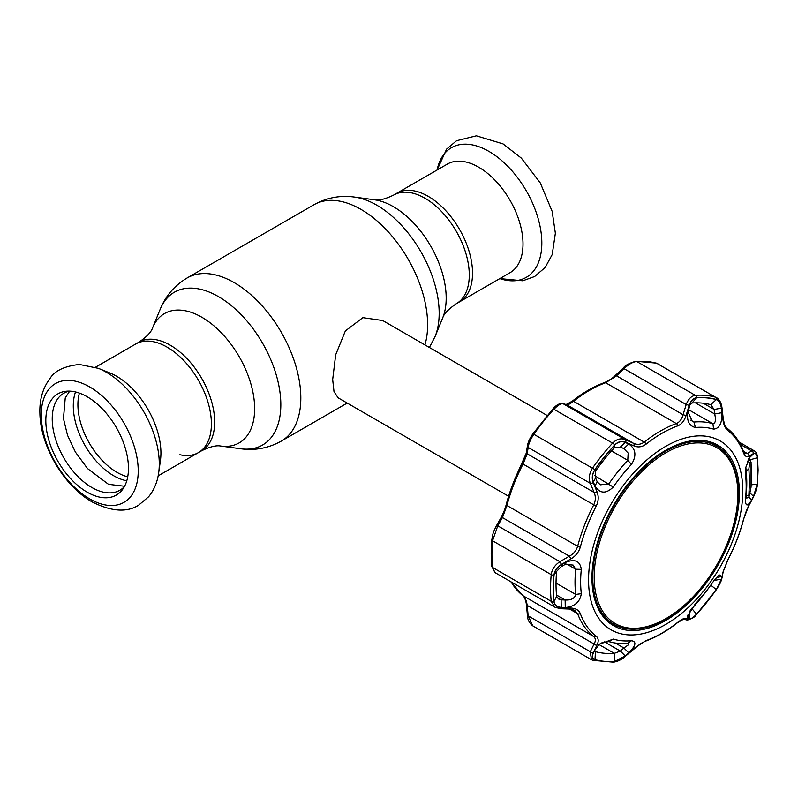 <?xml version="1.0" encoding="UTF-8"?>
<svg xmlns="http://www.w3.org/2000/svg" width="798" height="798" viewBox="0 0 798 798"><rect width="100%" height="100%" fill="white"/><g stroke="black" fill="none" stroke-linecap="round" stroke-linejoin="round"><path stroke-width="1.2" d="M428.197 196.338A62.703 36.209 60 0 1 469.164 251.599A62.703 36.209 60 0 1 459.548 301.853A62.703 36.209 -120 0 0 469.164 251.599A62.703 36.209 -120 0 0 428.197 196.338A62.703 36.209 -120 0 0 396.845 193.236A62.703 36.209 60 0 1 428.197 196.338M179.879 454.73A62.703 36.209 -120 0 0 198.413 452.616A62.703 36.209 -120 0 0 208.019 402.372A62.703 36.209 -120 0 0 167.061 347.11A62.703 36.209 -120 0 0 135.7 343.998A62.703 36.209 60 0 1 167.061 347.11A62.703 36.209 60 0 1 208.019 402.372A62.703 36.209 60 0 1 198.413 452.616L201.665 450.74C210.054 446.71 216.398 445.144 220.697 446.042L240.707 448.765C255.041 450.74 268.577 448.177 281.315 441.095L347.2 403.06M547.119 415.449L382.681 320.517L362.871 317.664L345.364 330.921L335.679 354.791L332.676 379.589L334.003 391.589L338.073 397.793L508.595 496.246M98.433 368.357L109.944 372.995A62.703 36.209 60 0 1 116.578 376.247A62.703 36.209 60 0 1 160.428 460.426L158.682 472.715A74.852 43.212 60 0 0 106.353 372.247A74.852 43.212 60 0 0 98.433 368.357L79.411 364.457C64.518 366.102 54.743 370.741 50.065 378.392C42.833 387.968 39.441 399.579 39.9 413.214C40.359 446.022 63.86 486.002 92.189 501.942C111.431 511.618 126.932 512.675 138.682 505.134L148.647 496.725C154.084 489.992 157.435 481.982 158.682 472.715M87.142 492.157A58.434 33.735 60 0 1 47.242 433.793A58.434 33.735 60 0 1 66.424 391.21A58.434 33.735 60 0 1 87.142 396.736A58.434 33.735 60 0 1 122.932 441.294A58.434 33.735 60 0 1 122.892 489.004A58.434 33.735 60 0 1 87.142 492.157M124.408 486.571A56.02 32.339 60 0 1 91.83 487.478A56.02 32.339 60 0 1 54.025 433.543A56.02 32.339 60 0 1 69.296 391.12M510.022 272.707A62.703 36.209 -120 0 0 519.638 222.462A62.703 36.209 -120 0 0 478.67 167.201A62.703 36.209 -120 0 0 447.319 164.099L393.584 195.111A62.703 36.209 60 0 1 424.945 198.223A62.703 36.209 60 0 1 465.902 253.475A62.703 36.209 60 0 1 456.296 303.729L510.022 272.707M666.021 452.685A101.575 58.643 120 0 0 594.201 577.084A101.575 58.643 120 0 0 666.021 618.55A101.575 58.643 120 0 0 737.841 494.152A101.575 58.643 120 0 0 666.021 452.685M665.502 619.298A102.862 59.391 -60 0 1 614.071 624.395A102.862 59.391 -60 0 1 598.3 541.972A102.862 59.391 -60 0 1 665.502 451.329A102.862 59.391 -60 0 1 716.923 446.232A102.862 59.391 -60 0 1 732.694 528.655A102.862 59.391 -60 0 1 665.502 619.298M604.485 618.181A102.862 59.391 120 0 0 609.682 621.861L614.071 624.395M716.923 446.232L712.544 443.708A102.862 59.391 120 0 0 706.749 441.045M561.223 607.348L561.114 599.837L565.144 599.996C570.69 600.305 574.221 598.65 575.727 595.029L575.717 594.44A121.446 70.114 -60 0 1 575.029 582.241A121.446 70.114 -60 0 1 575.717 569.233L573.124 565.074L565.144 564.425L565.263 562.55C574.69 558.58 580.046 560.854 581.313 569.363A117.047 67.581 120 0 0 580.645 581.892A117.047 67.581 120 0 0 581.313 593.652C580.036 602.001 574.69 606.62 565.263 607.527L561.223 607.348C557.064 607.069 554.68 605.103 554.061 601.443A144.548 83.461 -60 0 1 553.423 588.635A144.548 83.461 -60 0 1 554.061 575.079C554.69 570.819 557.074 567.428 561.223 564.894L565.263 562.55M695.347 427.499C688.604 425.803 686.2 419.848 688.165 409.653L689.512 405.304C691.008 400.815 693.352 398.332 696.534 397.843A144.548 83.461 -60 0 1 716.305 399.608C719.048 400.636 720.734 403.489 721.352 408.147L721.901 412.666C722.23 423.07 719.457 428.556 713.572 429.134A117.047 67.581 120 0 0 695.347 427.499L694.041 422.042A121.446 70.114 -60 0 1 712.943 423.738C715.537 423.239 716.105 419.987 714.669 413.982L714.14 409.474L721.352 408.147M614.729 445.065C618.051 441.813 621.542 440.925 625.213 442.431L628.714 443.977C635.876 448.905 636.804 455.708 631.477 464.376A117.047 67.581 120 0 0 613.253 487.049C605.941 494.092 599.847 493.723 594.989 485.942L593.373 482.042C591.807 477.902 592.335 473.783 594.959 469.663A144.548 83.461 -60 0 1 614.729 445.065L614.27 447.858A137.316 79.281 120 0 0 595.488 471.219L595.577 477.922L597.193 481.802L600.305 484.835L608.864 483.827A121.446 70.114 -60 0 1 627.767 460.306L628.166 453.084L623.876 448.616L620.395 447.05L614.27 447.858M588.555 579.937A109.057 62.962 -60 0 1 665.672 446.371A109.057 62.962 -60 0 1 742.788 490.89A109.057 62.962 -60 0 1 665.672 624.455A109.057 62.962 -60 0 1 588.555 579.937M751.626 499.927C747.397 506.9 745.362 506.55 745.512 498.86A117.047 67.581 120 0 0 746.18 486.321A117.047 67.581 120 0 0 745.512 474.571L745.821 467.339L750.31 456.057L753.502 453.892C755.467 452.905 756.704 454.202 757.202 457.793A144.548 83.461 -60 0 1 757.851 470.611A144.548 83.461 -60 0 1 757.202 484.157L753.502 496.336L751.626 499.927L748.634 497.024M727.646 560.256A122.373 70.653 120 0 0 743.507 519.388L748.903 505.304L753.362 496.885L757.262 484.097A144.677 83.531 120 0 0 757.9 470.531A144.677 83.531 120 0 0 757.262 457.713C756.723 453.932 755.427 452.576 753.362 453.623L748.903 456.137C746.659 457.344 744.853 456.257 743.507 452.875A122.373 70.653 120 0 0 727.646 430.322C725.103 428.157 723.507 424.406 722.848 419.07L721.611 408.456C720.953 403.529 719.188 400.536 716.325 399.469A144.677 83.531 120 0 0 696.534 397.703C693.183 398.222 690.729 400.845 689.163 405.564L685.971 415.768C684.315 420.915 681.582 424.287 677.761 425.863A122.373 70.653 120 0 0 646.051 444.177C642.081 447.079 638.011 447.648 633.861 445.853L625.672 442.222C621.782 440.646 618.111 441.563 614.66 444.975A144.677 83.531 120 0 0 594.869 469.593C592.116 473.922 591.567 478.251 593.223 482.581L596.984 491.728C598.839 496.396 598.57 501.234 596.166 506.231A122.373 70.653 120 0 0 580.316 547.089C578.809 552.136 575.687 556.066 570.929 558.889L561.473 564.405C557.084 567.089 554.58 570.66 553.932 575.099A144.677 83.531 120 0 0 553.293 588.665A144.677 83.531 120 0 0 553.932 601.483C554.59 605.333 557.104 607.388 561.473 607.677L570.929 608.056C575.707 608.295 578.829 610.151 580.316 613.602A122.373 70.653 120 0 0 596.166 636.166C598.57 638.25 598.849 641.233 596.984 645.123L593.223 652.834C591.567 656.435 592.116 658.729 594.869 659.727A144.677 83.531 120 0 0 614.66 661.492C618.131 661.043 621.802 659.118 625.672 655.737L633.861 648.415L646.051 640.614A122.373 70.653 120 0 0 677.761 622.31C681.602 619.318 684.335 617.991 685.971 618.33L689.163 619.078C690.739 619.318 693.193 617.702 696.534 614.221A144.677 83.531 120 0 0 716.325 589.602L721.611 578.71L722.848 572.455L727.676 560.186M624.395 448.895L623.876 448.616L628.714 443.977M713.621 581.094L714.15 580.346M628.166 645.003L628.844 643.388L627.767 643.278A121.446 70.114 -60 0 1 608.864 641.592L601.293 642.979L599.507 644.215L613.253 639.088A117.047 67.581 120 0 0 631.477 640.714C636.804 641.602 635.876 645.632 628.714 652.824L623.876 647.986L628.166 645.003M703.307 403.219L714.14 409.474L710.759 404.666A137.316 79.281 120 0 0 691.976 402.99L689.951 404.586L689.322 407.259L689.512 405.304M711.267 404.885L710.759 404.666L716.305 399.608M745.871 467.049L746.08 470.88A121.446 70.114 -60 0 1 746.778 483.079A121.446 70.114 -60 0 1 746.08 496.087L746.08 498.072M591.976 577.961A104.229 60.179 120 0 0 612.924 625.303A104.229 60.179 120 0 0 693.452 598.201A104.229 60.179 120 0 0 739.377 492.865A104.229 60.179 120 0 0 717.143 444.785A104.229 60.179 120 0 0 637.053 473.523A104.229 60.179 120 0 0 591.976 577.961M610.39 623.617A104.099 60.099 120 0 0 617.971 626.33M720.554 448.646A104.099 60.099 120 0 0 714.41 443.439M748.714 458.401L753.502 453.892M757.202 457.793L749.611 459.937L748.604 458.501M749.95 492.905L753.502 496.336M751.626 454.95L749.821 456.665M721.901 412.666L714.669 413.982L695.357 402.83M688.165 409.653L687.976 411.848L692.415 421.623L694.041 422.042L690.739 420.147M687.976 411.848L689.322 407.259M594.55 650.829L595.488 651.667A137.316 79.281 120 0 0 614.27 653.353L620.395 651.088L625.213 655.936L614.729 661.402A144.548 83.461 -60 0 1 594.959 659.627C592.325 658.669 591.807 656.485 593.373 653.093L595.318 649.183M595.877 648.275L593.652 652.565M594.989 649.811L599.507 644.215M604.455 641.881L620.395 651.088L623.876 647.986L615.258 643.008M628.714 652.824L625.213 655.936M689.322 611.288L689.512 618.809L688.165 618.5L687.407 616.275L695.347 603.837A117.047 67.581 120 0 0 713.572 581.173L719.048 574.779L721.901 576.545L716.365 577.493M714.11 580.405L721.352 579.198L716.305 589.572A144.548 83.461 -60 0 1 696.534 614.171C693.332 617.492 690.998 619.049 689.512 618.809M721.901 576.545L721.352 579.198M690.19 610.39L691.976 608.485A137.316 79.281 120 0 0 709.861 586.39M688.165 618.5L688.066 614.27M625.213 442.431L620.395 447.05M597.193 481.802L594.989 485.942M593.373 482.042L595.577 477.922M506.391 504.376A2.474 0.878 14.6 0 0 506.201 504.605A2.474 0.878 14.6 0 0 506.949 505.513L502.441 517.573L497.762 525.822L492.566 540.785A146.233 84.428 120 0 0 491.917 554.5A146.233 84.428 120 0 0 492.566 567.458L494.94 572.575L554.919 607.208L551.219 601.323A146.233 84.428 -60 0 1 551.219 574.65C551.947 569.373 554.839 565.054 559.887 561.692L561.473 564.405M553.932 601.483A2.474 1.586 -5.9 0 1 551.219 601.323L492.566 567.458A2.474 1.586 -5.9 0 1 491.837 566.48L491.189 553.483L491.837 539.777C493.244 531.827 493.094 532.765 496.206 526.161L496.206 526.161A2.474 1.247 29.3 0 1 497.762 525.822L559.887 561.692L569.343 556.196C573.553 553.942 576.326 550.65 577.642 546.331A123.929 71.551 -60 0 1 593.702 504.944C595.737 500.635 595.867 496.456 594.081 492.426L590.301 483.309C588.535 478.231 589.293 473.124 592.595 468.007A146.233 84.428 -60 0 1 612.595 443.119C616.674 439.05 620.934 437.903 625.383 439.668L633.552 443.329C637.223 444.985 640.784 444.576 644.225 442.102A123.929 71.551 -60 0 1 676.335 423.558C679.607 422.172 681.841 419.239 683.038 414.761L686.2 404.556C688.315 399.01 691.357 395.938 695.347 395.349A146.233 84.428 -60 0 1 715.347 397.135L656.704 363.27A146.233 84.428 120 0 0 636.694 361.484C632.644 362.003 628.435 364.397 624.076 368.686L616.136 376.137L605.642 382.741A123.929 71.551 120 0 0 573.523 401.284C570.261 403.828 567.967 404.965 566.65 404.706L563.258 403.798C561.034 403.319 557.922 405.135 553.942 409.264A146.233 84.428 120 0 0 533.942 434.142C530.56 439.169 528.635 443.608 528.176 447.449L527.179 453.803L523.009 464.127A123.929 71.551 120 0 0 506.949 505.513L577.642 546.331A2.474 0.878 14.6 0 0 580.316 547.089M696.265 614.51A2.474 0.738 -137.2 0 0 696.464 614.43C694.988 617.153 691.746 618.999 686.749 619.956L683.567 619.178L677.552 622.64C666.879 631.088 656.155 637.273 645.383 641.203L640.515 643.637L625.901 655.816C622.24 659.318 618.101 661.442 613.472 662.18L592.974 660.345A2.474 2.005 -74.7 0 1 592.595 660.185L591.438 659.707L590.301 651.727L594.081 644.026C595.867 640.834 595.737 638.34 593.702 636.535A123.929 71.551 -60 0 1 577.642 613.692L574.62 610.261L569.852 609.054A2.474 1.287 -88 0 0 570.929 608.056M511.189 581.961A123.929 71.551 120 0 0 523.009 595.717C525.174 597.562 526.56 600.794 527.179 605.393A2.474 0.698 174.7 0 1 526.441 604.984L527.428 615.457C527.468 619.477 529.224 622.929 532.715 625.812L591.368 659.667M591.438 659.707L592.974 660.345A2.474 2.005 -74.7 0 0 594.869 659.727M596.984 645.123A2.474 1.556 25.9 0 1 594.081 644.026L527.179 605.393L528.176 615.866L532.715 625.812M753.362 453.623A2.474 2.195 -120.1 0 0 751.696 450.95L754.419 450.92L739.048 442.042M743.507 452.875A2.474 1.825 -20.4 0 0 743.586 451.678L744.853 453.713L747.247 453.483L751.696 450.95L740.354 444.406M522.231 463.538L522.131 463.528C525.762 456.147 525.244 456.626 526.451 452.087L526.451 452.087A2.474 2.005 8.6 0 0 527.179 453.803L594.081 492.426A2.474 1.117 157.6 0 0 596.984 491.728M526.451 452.087L527.448 445.703A2.474 2.005 9.2 0 0 528.176 447.449L590.301 483.309A2.474 1.107 157.3 0 0 593.223 482.581M552.755 409.264A2.474 0.738 42.8 0 1 552.824 409.025C556.316 404.915 559.627 403.11 562.76 403.608L562.76 403.608A2.474 2.354 104.8 0 1 563.258 403.798L625.383 439.668A2.474 1.446 -65.8 0 1 625.672 442.222M562.76 403.608L566.161 404.516A2.474 2.344 105.1 0 1 566.65 404.706L633.552 443.329A2.474 1.456 -65.9 0 1 633.861 445.853M566.141 404.506L572.306 401.145C582.979 392.696 593.702 386.511 604.475 382.581L604.475 382.581C608.974 380.626 612.665 378.172 615.557 375.23L683.038 414.761A2.474 0.618 -162.6 0 1 685.971 415.768M615.557 375.23L623.517 367.778L624.076 368.686L686.2 404.556A2.474 0.628 -163 0 1 689.163 405.564M593.223 652.834A2.474 1.566 26.4 0 1 590.301 651.727L528.176 615.866A2.474 0.678 174.4 0 1 527.428 615.457M496.206 526.161L500.885 517.902A2.474 1.237 29.8 0 1 502.441 517.573L569.343 556.196L570.929 558.889M569.852 609.054L560.386 608.694A2.474 1.267 -87.8 0 0 561.473 607.677M683.607 619.188A2.474 2.364 -76.1 0 0 685.971 618.33M686.749 619.956A2.474 2.374 -76.4 0 0 689.163 619.078M722.848 572.455A2.474 2.025 -169.3 0 0 723.207 571.687L721.99 577.942A2.474 2.035 -168.6 0 1 721.611 578.71M748.903 505.304A2.474 1.267 28.2 0 1 748.833 505.723L753.282 497.324C756.105 491.159 757.492 486.61 757.452 483.678L757.452 483.678A2.474 1.267 5.3 0 1 757.262 484.097M748.903 456.137A2.474 2.195 -119.3 0 0 747.247 453.483L743.437 451.289M722.848 419.07A2.474 0.648 -6.4 0 0 723.237 418.651L722.02 408.047C721.462 403.19 719.646 399.728 716.584 397.653M556.505 595.009L565.144 599.996L565.263 607.527M561.223 564.894L561.114 566.75L556.635 571.358A137.316 79.281 120 0 0 556.635 596.395L558.52 598.979L561.114 599.837L556.954 597.433M565.144 564.425L561.114 566.75M748.893 468.665L749.462 481.194L748.893 494.74C748.843 496.486 749.063 496.396 749.561 494.471L751.028 487.239L751.507 474.501L751.028 462.591L750.549 461.932L749.561 463.588L748.893 468.665A2.474 1.646 174.6 0 1 746.01 470.162M749.561 463.588A2.474 2.314 30.7 0 0 747.736 461.224L748.724 459.548L749.651 459.508L748.494 458.81M748.893 494.74A2.474 1.197 -175.4 0 1 746.14 495.558M748.265 459.269A701.053 404.746 0 0 1 748.724 459.548A2.474 2.314 30.5 0 1 750.549 461.932M749.651 459.508L751.068 462.232A2.474 1.616 175.2 0 1 751.028 462.591M751.068 462.232L751.068 487.069A2.474 1.227 -175.8 0 1 751.028 487.239M95.441 367.25L138.962 342.123C146.642 336.866 151.171 332.158 152.538 327.988A74.663 43.102 60 0 1 201.854 317.255A74.663 43.102 60 0 1 253.774 397.135A74.663 43.102 60 0 1 220.697 446.042M152.538 327.988L160.179 309.295A88.209 50.922 60 0 1 218.453 296.617A88.209 50.922 60 0 1 279.789 390.98A88.209 50.922 60 0 1 240.707 448.765M160.179 309.295C165.645 295.898 174.632 285.455 187.131 277.963A94.184 54.374 60 0 1 234.223 282.632A94.184 54.374 60 0 1 295.749 365.624A94.184 54.374 60 0 1 281.315 441.095M187.131 277.963L313.933 204.757A94.184 54.374 60 0 1 361.025 209.415A94.184 54.374 60 0 1 424.925 344.906M435.07 336.556L442.71 317.863A74.663 43.102 60 0 0 393.394 206.672A74.663 43.102 60 0 0 374.561 199.809L354.551 197.086A88.209 50.922 60 0 1 376.806 205.196A88.209 50.922 60 0 1 435.07 336.556L429.394 347.489M138.962 342.123A62.703 36.209 60 0 1 170.313 345.225A62.703 36.209 60 0 1 211.28 400.486A62.703 36.209 60 0 1 201.665 450.74M127.73 476.805A55.271 31.91 60 0 1 116.987 472.346A55.271 31.91 60 0 1 79.411 393.125M126.782 480.765A57.007 32.918 60 0 1 113.615 475.718A57.007 32.918 60 0 1 75.511 391.958M89.745 498.92A68.558 39.581 60 0 1 41.267 414.96A68.558 39.581 60 0 1 89.745 386.97A68.558 39.581 60 0 1 138.224 470.93A68.558 39.581 60 0 1 89.745 498.92M499.817 278.602A74.852 43.212 -120 0 0 541.543 236.547A74.852 43.212 -120 0 0 488.905 151.381A74.852 43.212 -120 0 0 437.114 169.984L446.611 149.126L456.576 140.717L476.356 135.82L503.069 143.909L521.343 158.114L540.276 182.912L552.166 211.38L555.368 233.216L552.226 254.522L545.214 267.43L534.63 276.527L522.77 280.786L499.807 278.602M556.036 583.079L575.717 594.44L581.313 593.652M566.71 564.036L575.717 569.233L581.313 569.363M751.217 484.815L757.202 484.157M745.512 498.86L746.08 496.087M745.512 474.571L746.08 470.88M691.976 402.99L696.534 397.843M713.572 429.134L712.943 423.738L688.584 409.673M599.089 644.585L614.27 653.353L614.729 661.402M594.739 651.238L595.488 651.667L594.959 659.627M613.253 639.088L608.864 641.592M631.477 640.714L627.767 643.278M710.759 585.124L716.305 589.572M691.637 608.295L696.534 614.171M631.477 464.376L627.767 460.306L611.497 450.92M594.68 475.638L613.253 487.049M594.959 469.663L595.488 471.219M553.932 575.099A2.474 1.267 5.3 0 1 551.219 574.65L492.566 540.785A2.474 1.267 5.3 0 1 491.837 539.777M580.316 613.602A2.474 1.825 -20.4 0 1 577.642 613.692L569.592 609.044M510.81 581.742L522.82 595.597A2.474 2.015 127.7 0 0 523.009 595.717L593.702 636.535A2.474 2.015 -52.3 0 0 596.166 636.166M716.325 399.469A2.474 2.005 -74.7 0 0 715.347 397.135L656.704 363.27A2.474 2.005 105.3 0 0 656.315 363.11L657.861 363.748M623.517 367.778C625.123 365.364 629.233 363.19 635.816 361.275L635.816 361.275A2.474 1.885 85.8 0 1 636.694 361.484L695.347 395.349A2.474 1.885 -94.2 0 1 696.534 397.703M677.761 425.863A2.474 1.666 -109.9 0 0 676.335 423.558L605.642 382.741A2.474 1.666 70.1 0 0 604.475 382.581M572.306 401.145A2.474 1.147 51.6 0 1 573.523 401.284L644.225 442.102A2.474 1.147 -128.4 0 1 646.051 444.177M614.66 444.975A2.474 0.738 -137.2 0 0 612.595 443.119L553.942 409.264A2.474 0.738 42.8 0 0 552.824 409.025L532.954 433.753L594.869 469.593M500.885 517.902C503.578 512.705 505.353 508.276 506.201 504.605C509.812 490.75 515.129 477.064 522.131 463.528L596.166 506.231M532.984 433.873L532.954 433.753C529.892 438.102 528.057 442.082 527.448 445.703M613.472 662.18A2.474 1.885 -94.2 0 0 614.66 661.492M645.383 641.203A2.474 1.666 -109.9 0 0 646.051 640.614M721.99 577.942C720.694 582.48 720.704 582.71 716.345 589.702L696.464 614.43A2.474 0.738 -137.2 0 0 696.534 614.221M743.507 519.388A2.474 0.878 14.6 0 0 743.656 519.179C746.02 511.229 746.808 509.713 748.833 505.723M757.262 457.713A2.474 1.586 -5.9 0 0 757.452 456.975L757.452 456.975C757.103 453.882 756.095 451.868 754.419 450.92M743.586 451.678L743.586 451.678C739.886 441.733 734.369 433.903 727.038 428.197C725.282 425.424 725.332 428.696 723.237 418.651M727.646 430.322A2.474 2.015 -52.3 0 0 727.038 428.197M554.061 601.443L556.635 596.395M554.061 575.079L556.635 571.358M374.561 199.809C378.641 200.757 384.985 199.191 393.584 195.111M442.71 317.863C443.937 313.843 448.466 309.135 456.296 303.729M313.933 204.757C326.671 197.675 340.207 195.111 354.551 197.086M158.154 475.857L198.413 452.616M69.655 391.13L65.246 397.913L63.461 418.581L67.511 435.239L75.371 452.037L87.541 468.576L108.508 484.316L124.578 486.251M517.214 473.663L526.201 453.384M757.452 456.975L758.1 469.972L757.452 483.678M635.816 361.275L656.315 363.11M522.82 595.597L524.057 596.984C525.403 599.498 526.191 602.161 526.441 604.984M491.837 566.48L494.94 572.575M560.386 608.694L554.929 607.218M723.207 571.687L727.726 560.256C734.729 546.72 740.045 533.034 743.656 519.179M745.212 497.743C747.776 498.451 749.212 497.433 749.531 494.67L751.068 487.069"/></g></svg>
